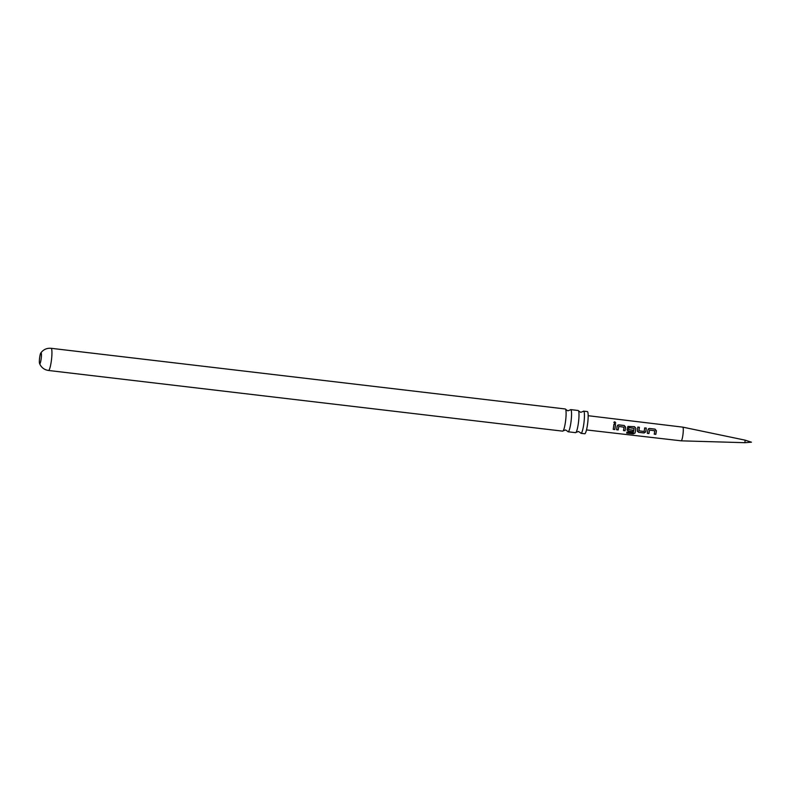 <?xml version="1.0" encoding="UTF-8"?>
<svg xmlns="http://www.w3.org/2000/svg" width="791" height="791" viewBox="0 0 791 791"><rect width="100%" height="100%" fill="white"/><g stroke="black" fill="none" stroke-linecap="round" stroke-linejoin="round"><path stroke-width="1.19" d="M614.775 423.531L615.734 422.987L614.825 421.781L613.875 422.295L614.775 423.531M613.856 422.354L614.785 421.91L615.714 423.027M565.654 409.362L567.829 410.826L570.291 409.906A11.163 1.701 96.7 0 1 570.736 409.619A11.163 1.701 96.7 0 1 570.924 422.384A11.163 1.701 96.7 0 1 568.126 431.787A11.163 1.701 96.7 0 1 567.75 431.411L565.575 429.948L563.123 430.858A11.163 1.701 -83.3 0 0 565.476 421.741A11.163 1.701 -83.3 0 0 565.654 409.362A11.163 1.701 -83.3 0 0 565.288 408.977L51.128 348.307C47.401 347.991 44.286 349.147 41.765 351.787L40.776 353.043A5.468 0.831 96.7 0 1 41.043 352.845A5.468 0.831 96.7 0 1 41.132 359.104A5.468 0.831 96.7 0 1 39.758 363.712A5.468 0.831 96.7 0 1 39.55 363.465A5.468 0.831 96.7 0 1 39.669 357.463A5.468 0.831 96.7 0 1 40.776 353.043M578.547 410.885L580.723 412.338L583.175 411.429A11.163 1.701 96.7 0 1 583.629 411.142A11.163 1.701 96.7 0 1 583.817 423.897A11.163 1.701 96.7 0 1 581.009 433.31A11.163 1.701 96.7 0 1 580.643 432.924L578.468 431.471L576.006 432.38A11.163 1.701 -83.3 0 0 578.359 423.254A11.163 1.701 -83.3 0 0 578.547 410.885A11.163 1.701 -83.3 0 0 578.181 410.499L570.736 409.619M616.585 429.75L617.148 426.171L618.77 424.856L624.287 425.499L625.622 427.17L625.058 430.739L623.486 430.561L624.02 427.189L618.819 426.468L618.167 429.938L616.585 429.75M586.497 429.928L681.17 440.834A6.892 1.048 -83.3 0 0 681.189 440.834A6.892 1.048 -83.3 0 0 682.9 435.02A6.892 1.048 -83.3 0 0 682.801 427.14A6.892 1.048 -83.3 0 0 682.791 427.14L588.168 415.71M656.253 431.886L655.838 434.358L654.256 434.17L654.78 430.788L649.599 430.067L648.936 433.557L647.354 433.359L647.928 429.77L649.54 428.455L655.057 429.127L656.392 430.759L656.253 431.886M646 430.68L645.822 431.797L644.101 432.974L638.584 432.331L637.358 430.808L637.813 427.091L639.395 427.269L638.97 430.788L644.161 431.5L644.705 427.891L646.287 428.079L646 430.68M637.437 431.431L637.358 430.808M635.737 429.473L635.064 433.043L633.304 433.883L626.68 433.112L626.986 432.015L633.235 432.746L633.996 429.266L634.105 428.366L628.904 427.654L628.538 429.562L633.116 430.205L632.849 431.659L628.321 431.125L627.095 429.602L627.925 426.398L634.55 426.705L635.885 428.366L635.737 429.473M627.174 430.235L627.095 429.602M615.22 427.061L614.795 429.543L613.223 429.355L613.925 424.283L615.507 424.47L615.22 427.061M745.162 440.162L751.45 442.189L744.865 442.693L745.162 440.162L682.801 427.14M51.128 348.307A11.163 1.701 -83.3 0 1 51.316 361.062A11.163 1.701 -83.3 0 1 48.508 370.475L562.668 431.144A11.163 1.701 -83.3 0 0 563.123 430.858M581.009 433.31L584.727 433.755A11.163 1.701 -83.3 0 0 587.535 424.342A11.163 1.701 -83.3 0 0 587.347 411.577L583.629 411.142M568.126 431.787L575.561 432.667A11.163 1.701 -83.3 0 0 576.006 432.38M613.885 424.332L615.507 424.47M615.467 424.52L614.795 429.543M614.785 429.434L613.203 429.246M617.642 425.212L618.77 424.856M618.789 426.468L618.167 429.938M618.147 429.829L616.575 429.642M618.73 424.896L624.247 425.548L625.582 427.17L625.058 430.739M625.038 430.63L623.466 430.452M627.896 426.418L634.511 426.754L635.885 428.366L635.054 432.904L633.304 433.883M633.304 433.705L626.68 432.934M633.087 430.136L632.83 431.55L628.321 431.125M628.301 431.016L627.075 429.533M628.875 427.654L628.538 429.562M644.665 427.941L646.247 428.129L645.802 431.738L644.082 432.865L638.584 432.331M638.564 432.212L637.338 430.739M637.773 427.14L639.355 427.318L638.97 430.788M648.412 428.821L649.54 428.455M649.599 430.067L648.936 433.557M648.917 433.438L647.345 433.25M649.51 428.504L655.017 429.177L656.352 430.759L655.838 434.358M655.818 434.249L654.236 434.061M744.855 442.693L681.189 440.834M48.508 370.475C44.82 369.921 42.052 368.072 40.222 364.918L39.55 363.465"/></g></svg>
